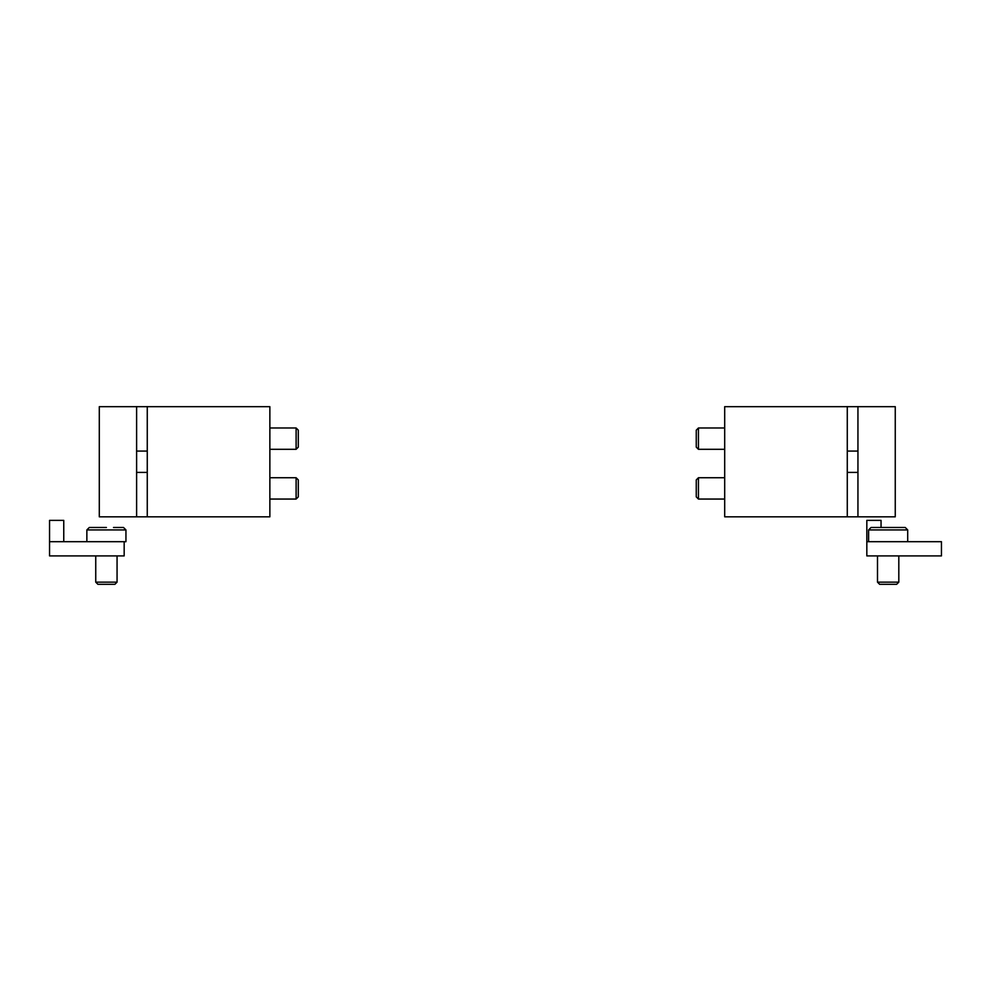 <?xml version="1.0" encoding="UTF-8"?>
<svg xmlns="http://www.w3.org/2000/svg" width="991" height="991" viewBox="0 0 991 991"><rect width="100%" height="100%" fill="white"/><g stroke="black" fill="none" stroke-linecap="round" stroke-linejoin="round"><path stroke-width="1.49" d="M847.28 406.669L847.28 516.819L724.694 516.819L724.694 406.669L857.946 406.669L857.946 516.819L895.257 516.819L895.257 406.669L857.946 406.669M847.28 516.819L857.946 516.819M724.694 449.307L698.444 449.307L698.444 427.988L724.694 427.988M698.444 449.307L696.264 447.127L696.264 430.168L698.444 427.988M724.694 499.055L698.444 499.055L698.444 477.736L724.694 477.736M698.444 499.055L696.264 496.875L696.264 479.917L698.444 477.736M147.263 516.819L147.263 406.669L269.862 406.669L269.862 516.819L136.609 516.819L136.609 406.669L99.298 406.669L99.298 516.819L136.609 516.819M147.263 406.669L136.609 406.669M269.862 477.736L296.111 477.736L296.111 499.055L269.862 499.055M296.111 477.736L298.291 479.917L298.291 496.875L296.111 499.055M269.862 427.988L296.111 427.988L296.111 449.307L269.862 449.307M296.111 427.988L298.291 430.168L298.291 447.127L296.111 449.307M888.147 527.485L905.254 527.485L871.052 527.485L881.049 527.485L881.049 520.374L866.828 520.374L866.828 555.901L941.45 555.901L941.45 541.693L866.828 541.693M898.812 555.901L898.812 582.151L877.493 582.151L877.493 555.901M898.812 582.151L896.632 584.331L879.661 584.331L877.493 582.151M871.052 527.485L868.612 529.925L907.694 529.925L905.254 527.485L895.257 527.485M63.758 541.693L63.758 520.374L49.55 520.374L49.55 555.901L124.172 555.901L124.172 541.693L49.55 541.693M106.409 527.485L89.301 527.485L99.298 527.485L89.301 527.485L86.861 529.925L86.861 541.693M86.861 529.925L125.944 529.925L125.944 541.693L124.172 541.693M117.062 555.901L117.062 582.151L95.743 582.151L95.743 555.901M117.062 582.151L114.882 584.331L97.923 584.331L95.743 582.151M125.944 529.925L123.503 527.485L113.507 527.485M857.946 451.078L847.28 451.078M857.946 472.397L847.28 472.397M136.609 472.397L147.263 472.397M136.609 451.078L147.263 451.078M868.612 529.925L868.612 541.693M907.694 529.925L907.694 541.693"/></g></svg>
